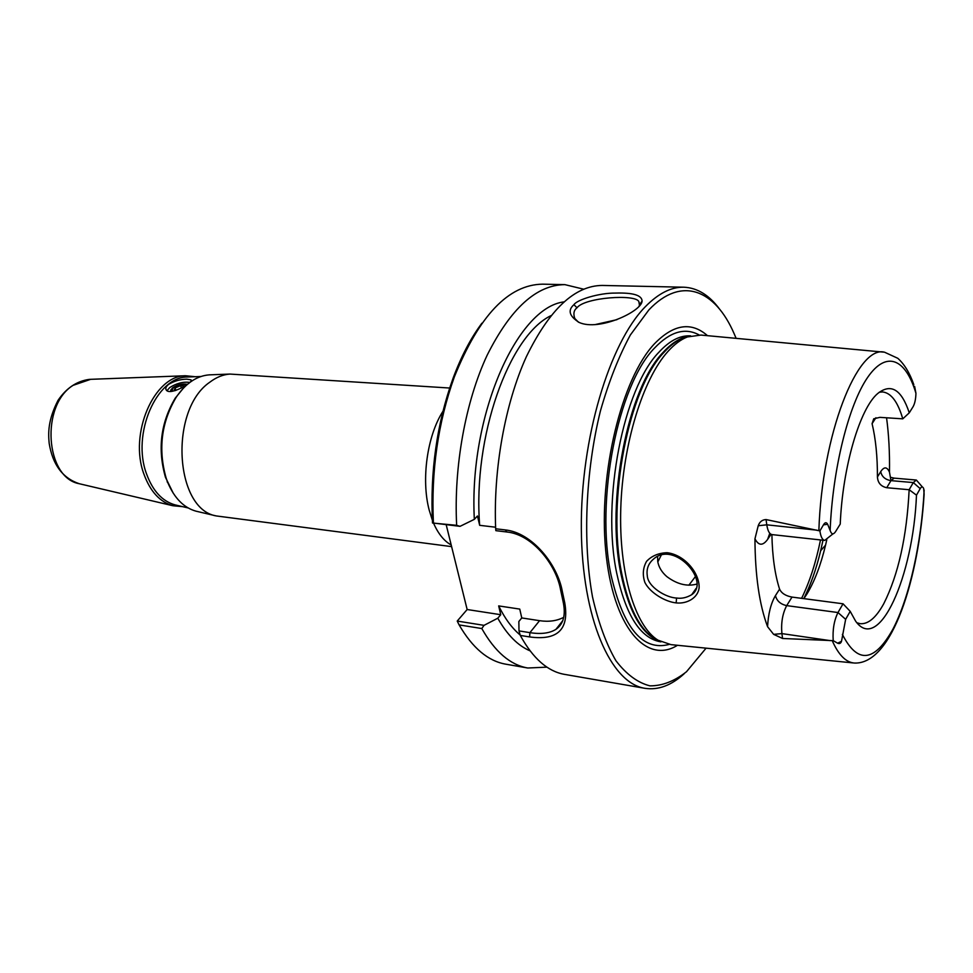 <?xml version="1.0" encoding="UTF-8"?>
<svg xmlns="http://www.w3.org/2000/svg" width="973" height="973" viewBox="0 0 973 973"><rect width="100%" height="100%" fill="white"/><g stroke="black" fill="none" stroke-linecap="round" stroke-linejoin="round"><path stroke-width="1.46" d="M188.835 376.952L187.363 377.013C156.507 376.721 131.489 434.201 146.558 473.96C152.761 490.903 162.236 501.204 174.982 504.865L176.405 505.194M183.52 387.996L175.201 398.212C160.667 422.805 157.431 449.198 165.483 477.366L173.316 493.335M186.707 379.154C180.285 379.3 174.289 381.027 168.694 384.323C166.103 386.403 165.264 388.276 166.176 389.905C169.618 396.315 194.32 381.915 190.963 379.835L186.707 379.154M182.571 506.641L172.926 505.741C159.961 502.019 150.316 491.547 144.004 474.35C128.643 433.922 154.111 375.469 185.515 375.748L195.159 376.721M210.715 374.8L209.171 374.86C196.668 375.882 185.661 383.362 176.149 397.3C161.275 422.489 157.967 449.502 166.213 478.339L167.867 482.803C174.532 498.31 183.897 507.76 195.974 511.166L197.458 511.518M451.606 546.619L216.261 515.933C174.581 509.171 169.095 409.633 209.888 382.146C216.383 377.22 223.085 374.532 230.005 374.07L449.648 388.032M189.796 382.425C183.192 381.55 176.514 383.265 169.752 387.546L166.967 390.696M186.938 384.688C182.754 383.703 178.181 384.749 173.206 387.801L171.674 391.401M457.225 621.066L459.122 624.909L481.805 628.546L484.043 625.347L457.225 621.066L467.149 609.524L446.181 524.678M481.915 323.182C470.798 338.032 461.153 356.471 452.98 378.497C436.792 423.814 429.981 471.954 432.523 522.939L460.034 526.344L456.653 525.323L432.559 523.036M518.998 630.905L520.287 635.43L529.604 636.926C557.614 640.769 569.327 629.434 564.766 602.907L562.309 591.377C557.541 564.51 532.158 532.62 505.242 529.92L495.671 528.777L495.865 530.662L507.042 532.012C532.462 534.591 556.13 564.62 560.57 589.735L563.002 601.119C565.994 614.595 563.622 624.009 555.899 629.373C549.611 633.301 540.952 634.384 529.908 632.645L518.998 630.905L518.852 621.492L521.771 617.94L519.752 609.086L498.675 605.911C504.926 618.585 512.078 628.278 520.154 634.992M498.675 605.911L500.742 614.705L497.787 618.208C507.152 634.834 517.916 645.719 530.066 650.852M520.287 635.43C532.973 658.49 547.726 671.467 564.547 674.374L644.977 688.325C658.295 690.319 671.394 685.442 684.25 673.669M521.771 617.94L539.565 620.677C548.796 622.051 556.848 620.932 563.708 617.332M433.399 522.525C431.063 471.078 438.045 422.55 454.33 376.952C479.093 315.544 508.526 284.615 542.654 284.165L564.899 284.639L583.557 289.163M456.653 525.323C453.649 466.736 465.52 401.533 487.108 355.303C510.618 308.392 536.561 284.834 564.899 284.639M546.923 667.15L527.767 668.001L505.851 664.194C488.105 661.117 472.537 648.018 459.122 624.909M527.767 668.001C510.302 664.973 494.977 651.825 481.805 628.546M578.424 322.172L574.775 318.451C573.121 313.72 573.875 310.156 577.013 307.76C584.651 297.373 635.892 293.858 638.86 301.642L639.638 304.573L639.079 306.215M676.551 598.018C666.152 597.775 647.726 586.841 647.288 575.675C646.291 569.01 648.371 563.476 653.528 559.074C674.338 540.1 711.008 581.732 691.694 594.71C686.549 597.714 681.501 598.821 676.551 598.018L676.162 602.895C686.902 604.136 698.103 597.872 699.125 587.692C699.575 572.89 684.627 554.853 667.162 552.713C658.648 552.968 651.788 555.838 646.583 561.324C642.922 567.806 642.35 574.848 644.88 582.462C650.207 593.007 665.435 601.849 676.162 602.895M883.569 352.129L700.961 335.065L687.376 336.95C680.845 339.492 674.35 344.345 667.904 351.496C642.885 379.081 622.708 444.114 620.774 508.405C618.767 572.732 635.004 626.04 658.003 640.185L670.981 644.637L853.455 662.954M850.195 611.348L845.646 619.339L841.511 641.292C840.794 643.384 839.504 644.029 837.631 643.202L833.216 640.66L782.572 638.483L781.903 633.605C780.942 622.854 782.547 613.525 786.695 605.62L792.01 597.081L843.044 603.795L850.195 611.348L855.632 621.175C879.069 654.124 913.282 576.077 916.481 495.16L909.147 489.723C906.812 536.719 898.347 574.727 883.739 603.759C876.028 617.758 868.147 624.398 860.108 623.681L856.885 622.756M792.01 597.081C785.637 595.902 781.501 593.25 779.58 589.139L775.457 595.61C770.896 603.382 768.269 613.732 767.575 626.685L773.632 634.36L782.572 638.483M767.575 626.685C759.329 604.622 755.121 575.323 754.951 538.799C758.575 545.792 762.808 545.987 767.624 539.395L770.884 534.542M832.997 533.849L824.727 540.404L772.039 534.603C769.473 534.128 767.721 530.869 766.785 524.824L766.055 519.558C762.224 519.74 759.609 521.808 758.222 525.748L754.951 538.799M766.055 519.558L819.898 530.917L823.45 524.861C824.982 522.233 826.393 522.039 827.646 524.265L830.139 530.467C831.514 534.469 833.302 534.895 835.479 531.757L840.234 524.094C842.642 466.614 859.889 408.478 877.682 393.542C890.976 382.985 901.509 389.407 909.269 412.832L913.16 406.568C914.839 403.503 915.763 399.088 915.946 393.323L914.632 386.415M886.561 417.782C888.811 434.578 889.784 452.713 889.48 472.185C887.06 466.687 884.141 466.493 880.711 471.625L877.427 476.989C877.488 456.653 875.712 438.884 872.088 423.669L875.919 417.733M890.915 480.407L889.48 472.185M657.566 556.532L657.76 561.701C658.83 567.308 661.847 572.27 666.809 576.588C677.05 584.238 687.047 586.743 696.777 584.092M573.924 304.695C567.514 310.302 569.29 316.237 579.251 322.501C599.271 331.465 641.633 311.433 642.107 301.046C641.839 295.22 632.997 292.569 615.544 293.08C599.137 292.849 576.794 299.83 573.924 304.695L577.013 307.76M719.57 309.122C709.208 295.099 697.288 287.789 683.824 287.205C671.175 286.901 658.32 293.432 645.257 306.787C609.329 343.262 580.528 438.896 581.331 528.716C581.951 618.67 610.849 683.326 644.977 688.325M683.824 287.205L602.214 285.442C574.715 285.648 549.429 309.426 526.332 356.775C505.096 403.467 493.165 469.4 495.671 528.777M706.094 648.152L686.488 671.735C674.471 681.209 662.297 685.916 649.964 685.856C637.777 682.803 626.43 674.423 615.933 660.74C606.228 644.029 598.419 622.744 592.508 596.923C582.559 542.18 585.442 471.662 600.426 410.947C608.782 381.744 618.767 356.422 630.358 334.98L648.845 309.937C681.404 275.468 715.264 289.662 734.287 334.031L736.111 338.349M677.488 645.281C646.169 664.985 612.637 626.843 605.656 549.94C598.371 473.304 621.711 378.351 654.476 343.761C673.632 324.131 691.304 321.443 707.493 335.673M460.034 526.344L474.338 519.339L477.463 515.982L479.665 525.323L495.61 527.22M879.215 392.241L882.547 391.937C891.098 392.885 897.836 401.861 902.774 418.84L909.269 412.832M771.893 534.591C772.355 556.447 774.909 574.629 779.58 589.139M872.088 423.669L873.73 418.804L879.884 417.356L902.774 418.84M877.427 476.989C877.828 482.863 880.93 486.439 886.731 487.716L890.976 480.638L894.126 478.132L916.347 480.042L922.404 486.999M916.347 480.042L913.294 482.572L909.147 489.723L886.731 487.716M803.856 598.638L807.067 593.81C814.608 581.258 820.774 565.021 825.566 545.111L826.782 539.772M832.256 640.733C838.617 655.048 846.036 662.479 854.489 663.051C892.387 664.51 918.962 577.865 924.119 494.15L923.681 488.543C922.708 486.415 921.553 486.439 920.203 488.641L916.481 495.16M824.727 540.404C822.367 539.966 820.762 536.804 819.898 530.917M661.202 555.242L657.809 561.956M688.848 585.211L695.525 576.442M833.216 640.66C832.499 629.811 834.08 620.433 837.984 612.54L843.044 603.795M497.787 618.208L484.043 625.347M467.149 609.524L500.742 614.705M550.888 315.69C508.988 335.831 472.683 436.755 479.665 525.323M563.878 301.91C516.955 307.504 468.706 416.116 474.338 519.339M175.116 390.647L174.094 390.574L175.079 387.935L180.637 385.636L185.028 385.953M180.637 385.636L181.404 388.02M175.079 387.935L175.882 390.404M187.375 384.359L187.157 384.286C182.583 383.447 177.767 384.615 172.72 387.765L170.737 390.1L170.92 391.462M442.922 411.336C427.22 435.697 421.078 479.373 429.154 509.949L432.365 520.239M433.544 523.146C438.215 533.8 444.089 541.061 451.192 544.965M80.528 484.019L79.287 483.727C45.366 477.779 40.355 405.51 73.06 385.357L90.684 379.324M505.242 529.92L507.042 532.012M560.57 589.735L562.309 591.377M563.002 601.119L564.766 602.907M539.565 620.677L529.908 632.645L529.604 636.926M616.943 319.667L595.281 324.556M913.817 384.651C909.755 373 904.416 364.218 897.799 358.295L884.591 352.226C857.554 344.649 821.966 434.189 818.865 530.589M830.139 530.467C832.62 468.645 848.687 404.829 867.612 377.439C886.573 349.854 905.79 358.867 915.946 393.323M880.711 471.625C881.769 476.648 885.187 479.653 890.976 480.638L913.294 482.572L920.203 488.641M924.155 490.064C921.516 542.764 909.475 597.617 892.8 629.373C874.289 662.406 857.481 664.085 842.387 634.42M823.45 524.861L827.646 524.265M803.832 598.638C810.594 585.247 816.201 569.266 820.665 550.706L822.988 540.21M820.507 539.942C815.861 562.674 809.56 582.134 801.594 598.346M775.457 595.61C776.782 600.937 780.541 604.269 786.695 605.62L837.984 612.54L845.646 619.339M837.631 643.202L841.511 641.292M830.456 640.66L781.903 633.605L773.632 634.36M816.943 530.176L766.785 524.824L758.222 525.748M767.624 539.395L769.789 533.277M687.376 336.95L683.35 337.947C676.843 340.477 670.385 345.281 663.975 352.384C628.716 388.385 606.507 501.059 621.796 573.851C628.631 607.298 639.443 628.826 654.245 638.434L659.67 641.171M689.492 336.208C680.686 337.351 671.869 342.764 663.039 352.457C627.792 388.422 605.595 500.937 620.896 573.644C629.02 612.321 642.034 634.883 659.925 641.304M690.635 335.88L689.881 335.843C679.653 335.454 669.315 340.927 658.879 352.262C623.535 388.166 601.314 500.487 616.7 573.097C625.761 615.131 640.27 638.008 660.253 641.742L660.983 641.852M699.101 334.919C684.992 327.281 670.154 331.659 654.574 348.018C618.05 384.749 595.05 500.487 611.056 575.165C623.389 628.278 642.739 651.363 669.12 644.43M174.982 504.865L188.154 507.955M187.363 377.013L200.888 376.502M167.113 481.72L167.867 482.803M175.201 398.212L176.149 397.3M195.974 511.166L216.261 515.933M209.171 374.86L230.005 374.07M191.17 380.467L190.976 379.847M172.926 505.741L79.287 483.727C62.686 478.193 52.651 464.717 49.173 443.323C48.151 432.863 47.92 420.154 58.015 400.377C66.359 388.069 76.818 381.063 89.394 379.373L185.515 375.748M555.924 629.361L562.735 620.713M452.98 378.497L454.33 376.952M638.86 301.642L639.468 305.254M696.072 588.47L691.681 594.71M639.638 304.573L642.107 301.046M825.566 545.111L820.665 550.706C816.225 569.156 810.582 585.126 803.759 598.626M890.903 477.378L894.126 478.132M772.039 534.603L770.044 534.518M659.658 641.158L658.003 640.185"/></g></svg>
